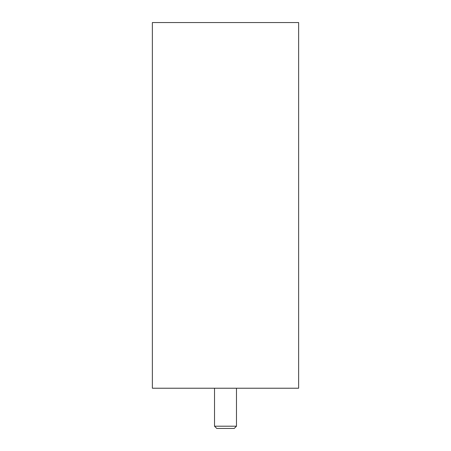 <?xml version="1.0" encoding="UTF-8"?>
<svg xmlns="http://www.w3.org/2000/svg" width="451" height="451" viewBox="0 0 451 451"><rect width="100%" height="100%" fill="white"/><g stroke="black" fill="none" stroke-linecap="round" stroke-linejoin="round"><path stroke-width="0.68" d="M298.635 388.226L152.365 388.226L152.365 22.55L298.635 22.55L298.635 388.226M236.471 388.226L236.471 426.206L214.529 426.206L214.529 388.226M236.471 426.206L234.227 428.45L216.773 428.45L214.529 426.206"/></g></svg>
